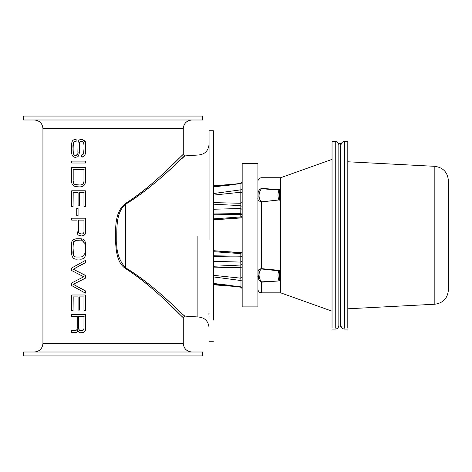 <?xml version="1.0" encoding="UTF-8"?>
<svg xmlns="http://www.w3.org/2000/svg" width="472" height="472" viewBox="0 0 472 472"><rect width="100%" height="100%" fill="white"/><g stroke="black" fill="none" stroke-linecap="round" stroke-linejoin="round"><path stroke-width="0.71" d="M125.528 267.724L125.186 268.32C156.433 288.203 185 320.453 183.083 317.332C179.236 314.706 153.937 286.386 125.186 268.32C116.802 262.379 116.2 250.567 115.498 241.027C115.622 228.395 114.46 212.276 125.186 203.68C156.433 183.797 185 151.547 183.083 154.668C179.236 157.294 153.943 185.614 125.186 203.68L125.528 204.276C154.869 186.528 180.682 158.68 184.611 156.09C186.564 153.028 157.412 184.747 125.528 204.276C115.811 212.583 116.867 228.436 116.755 240.968C116.2 251.741 119.121 260.656 125.528 267.724C154.869 285.471 180.682 313.319 184.611 315.91C186.564 318.972 157.412 287.253 125.528 267.724L125.528 204.276M182.9 154.845L183.283 154.474L184.812 155.902L197.886 155.034C204.636 154.609 208.364 151.028 209.061 144.302M184.422 156.267L181.974 158.539M209.061 327.698C208.364 320.972 204.636 317.391 197.886 316.966L184.812 316.098L183.283 317.526L183.283 343.409L42.934 343.409L42.934 128.59C42.427 123.369 39.559 120.507 34.344 119.994M73.195 296.906L73.077 310.753L73.077 296.906L78.092 296.906L78.092 310.098L79.461 310.098L79.461 296.906L79.461 310.098M85.355 294.988L85.609 310.594L85.355 294.988L71.709 294.988L71.709 310.753L73.077 310.753M84.134 296.906L79.467 296.906L83.963 296.906L83.963 310.594L85.355 310.594M85.355 161.105L85.609 163.023L85.355 161.105L71.709 161.105L71.709 163.023L85.355 163.023M81.585 141.435C80.305 141.104 79.567 142.137 79.373 144.532L79.373 149.96C79.786 151.689 79.331 153.919 78.022 156.651L75.567 157.353L78.022 156.651C79.29 153.949 79.739 151.718 79.361 149.96L79.361 144.532C79.243 142.491 79.963 141.458 81.526 141.435C83.32 140.892 84.158 143.163 84.04 148.255L83.544 154.055L81.408 155.022L81.408 156.94C86.571 156.751 85.202 150.946 85.491 148.379C86.057 142.503 84.63 139.523 81.225 139.446C79.178 139.488 78.11 140.75 78.022 143.246L77.886 151.901C78.11 154.32 77.349 155.477 75.603 155.371C73.608 155.666 72.753 153.306 73.024 148.302C72.599 143.34 73.532 141.028 75.827 141.358L76.128 141.358L76.128 139.446L76.145 141.358M75.85 141.358C74.93 142.149 73.302 138.597 73.142 148.302C73.042 153.494 73.868 155.848 75.626 155.371C77.821 154.444 78.576 153.288 77.886 151.901M81.225 139.446L81.272 139.446C87.715 141.689 84.565 141.411 85.762 148.379L85.52 153.37C84.535 156.344 83.184 157.536 81.461 156.94L81.408 156.94M85.332 167.442L71.709 167.442L71.709 179.962C71.148 184.505 73.248 186.8 78.022 186.841L78.724 186.853C83.284 187.325 85.485 185.236 85.332 180.593L85.332 167.442L85.585 180.593C85.473 185.154 83.19 187.237 78.73 186.853L75.892 186.629M73.195 192.688L73.077 206.541L73.077 192.688L78.092 192.688L78.092 205.88L79.461 205.88L79.461 192.688L79.461 205.88M85.355 190.776L85.609 206.376L85.355 190.776L71.709 190.776L71.709 206.541L73.077 206.541M84.134 192.688L79.467 192.688L83.963 192.688L83.963 206.376L85.355 206.376M85.355 218.2L85.609 231.25C86.199 233.852 84.836 235.41 81.52 235.929L81.461 235.929C84.246 236.088 85.544 234.531 85.355 231.25L85.355 218.2L71.709 218.2L71.709 220.117L77.042 220.117L77.042 231.138L77.886 234.85M80.565 238.802L85.762 244.366L85.762 251.334C85.904 257.358 83.674 259.913 79.078 259.016L79.072 259.016C83.981 259.73 86.116 257.175 85.491 251.334L85.491 244.366C85.438 238.089 81.367 238.844 78.435 238.767L78.022 238.773L78.435 238.767M85.355 260.444L85.609 262.597L73.331 269.241L85.609 275.465L85.609 278.091L73.331 284.286L85.609 290.982L85.609 293.112L85.355 290.982L73.219 284.286L85.355 278.091L85.355 275.465L73.219 269.241L85.355 262.597L85.355 260.444L71.709 267.96L71.709 270.562L83.756 276.787L71.709 282.946L71.709 285.595L85.355 293.112M78.022 330.494C78.263 332.135 79.355 332.878 81.302 332.719L81.355 332.719C86.807 331.958 85.066 329.379 85.609 327.379L85.609 314.553L71.709 314.553L71.709 316.464L77.231 316.464L77.231 327.208C77.402 329.544 76.576 330.654 74.741 330.542L71.709 330.542L71.709 332.43L75.408 332.43C76.936 332.459 77.744 331.438 77.821 329.356L78.022 330.494L77.821 329.356C76.818 333.84 76.263 331.792 75.437 332.43L71.903 332.43M84.134 316.464L78.6 316.464L78.6 327.031L78.6 316.464L83.963 316.464L83.963 326.984C84.181 329.568 83.326 330.825 81.396 330.742C79.349 330.89 78.417 329.651 78.6 327.031C78.022 328.954 78.971 330.188 81.455 330.742M81.302 332.719C84.246 332.848 85.597 331.067 85.355 327.379L85.355 314.553M78.499 240.749L80.547 240.82C83.214 240.496 84.37 241.959 84.016 245.216L84.016 252.591C84.836 255.511 83.308 256.992 79.414 257.033L76.623 257.033C73.673 257.081 72.47 255.01 73.024 250.827L73.077 244.779C72.824 241.599 74.293 240.26 77.485 240.749C70.912 241.381 74.163 243.357 73.195 244.779L73.024 248.862M78.022 238.773C72.918 238.549 70.765 241.021 71.573 246.183L71.667 254.024C72.127 258.084 74.246 259.748 78.022 259.016L79.072 259.016M73.142 248.862L73.414 255.092L74.057 256.349L75.673 256.98M76.08 257.022L76.635 257.033M84.134 220.117L78.411 220.117L78.417 229.982L78.411 220.117L83.963 220.117L83.963 231.068C84.063 233.133 83.202 234.094 81.39 233.953C79.095 234.206 78.104 232.885 78.411 229.982C77.815 232.265 78.83 233.593 81.444 233.953M78.022 235.009L81.461 235.929M78.706 184.876L78.022 184.865C74.552 185.301 72.906 183.673 73.077 179.985L73.077 169.359L83.963 169.359L83.963 180.174C84.122 183.791 82.37 185.354 78.706 184.876L78.022 184.865C72.352 184.233 74.316 183.437 73.431 182.434L73.077 179.985M73.195 169.359L73.195 179.985M84.134 169.359L78.022 169.359M76.145 139.446L76.128 139.446C70.269 139.252 72.009 145.388 71.591 148.202L71.591 149.459C71.172 154.674 72.499 157.306 75.567 157.353M76.724 215.775L78.069 215.775L78.069 208.382L76.724 208.382L76.724 215.775M208.889 314.612L208.948 315.178M209.031 316.146L209.061 316.942M209.061 239.463L209.061 232.537M209.061 312.859L209.061 313.62M209.061 317.09L208.901 312.859M209.061 154.91L209.061 159.141M197.886 236L197.886 316.966L197.886 236M209.061 236L209.061 130.738L209.061 236M213.362 236L213.362 130.738L213.362 236M213.527 236L213.527 320.093L213.527 236M202.618 116.059L23.6 116.059L23.6 119.994L202.618 119.994L202.618 116.059M202.618 352.006L23.6 352.006L23.6 355.941L202.618 355.941L202.618 352.006M332.04 142.391L332.04 328.176M279.406 270.379L278.94 270.603C277.678 273.477 277.678 276.834 278.94 280.675L279.406 280.492L279.406 270.379L261.506 268.639C256.408 269.565 258.644 272.362 258.036 275.099C257.311 277.589 258.467 279.955 261.506 282.191L261.228 282.185M259.081 280.451L258.019 273.996M279.406 189.661L278.94 189.897C277.678 193.732 277.678 197.089 278.94 199.963L279.406 199.65L279.406 189.661L261.506 188.375C256.408 190.924 258.65 195.325 258.036 197.532C257.311 199.615 258.467 201.078 261.506 201.927L261.453 268.981L279.406 270.916M279.406 280.905L261.453 281.849L261.506 282.191L279.406 280.905L279.406 280.492M261.506 188.375C261.506 174.374 261.506 174.374 261.506 188.375L261.453 188.717L279.406 190.08M261.506 201.927L278.94 199.963L260.857 201.91M279.406 200.187L279.406 199.65M332.04 311.178L280.934 292.929L280.934 177.637L280.451 177.726L280.451 292.846L261.506 292.846L261.506 282.191M347.793 161.772L434.83 166.333C443.131 167.513 447.651 172.28 448.4 180.634L448.4 289.932C447.651 298.28 443.131 303.048 434.83 304.233L347.793 308.794M347.793 142.391L347.793 328.176M338.843 143.582L340.672 143.582L340.99 145.057C341.203 142.88 342.395 141.689 344.572 141.476L344.572 328.176M340.99 145.936L340.99 324.636M340.672 144.473L340.672 326.99L340.99 325.509C341.203 327.68 342.395 328.872 344.572 329.084L347.793 329.084M338.843 144.473L338.843 326.99L340.672 326.99M257.924 163.678L257.924 306.888L257.924 163.678L242.171 163.678L242.171 306.888L257.924 306.888M213.527 256.597L240.779 256.998L240.797 262.084L213.527 261.323M213.527 276.922L240.98 280.533L240.991 286.876L213.527 283.424M213.527 284.474L232.23 285.902M240.797 262.084L242.171 261.075L240.797 262.084L240.832 265.034L213.527 266.267M242.171 214.223L240.779 213.568L240.797 214.382L242.112 214.27M213.527 204.169L240.844 205.668L240.779 213.568L213.527 213.969M242.171 254.296L240.814 253.629L240.814 256.998L242.171 256.343L240.797 256.184L240.779 256.998M230.1 285.619L213.527 284.321M213.527 283.572L228.802 285.176M240.991 286.876L242.171 288.109M213.527 267.848L240.814 267.382L240.814 278.173L213.527 275.347M242.171 264.308L240.832 265.034L240.814 267.382L242.171 268.208M242.171 277.288L240.814 278.173L240.98 280.533L242.171 281.2M224.707 285.525L213.527 284.704M213.527 195.107L240.814 192.228L240.814 203.273L213.527 202.624M213.527 186.953L240.98 183.567L240.814 192.228L242.171 193.131M242.171 189.13L240.991 189.815L213.527 193.538M242.171 202.417L240.814 203.273L240.844 205.668L242.171 206.417M229.416 185.148L213.527 186.794M213.527 186.015L230.165 184.788M231.935 184.558L213.527 185.862M240.98 183.567L242.171 182.322M213.527 218.872L240.814 216.943L242.171 216.276M240.814 213.568L240.814 216.943M240.814 253.629L213.527 251.694M214.819 250.785L215.84 250.862M242.171 252.839L213.527 250.827M214.819 219.781L242.171 217.728L213.527 219.74M183.283 154.474L183.283 128.59L42.934 128.59M335.262 142.391L335.262 328.176M261.453 281.849C258.284 277.919 258.278 271.347 261.453 268.981M261.453 201.585C258.278 199.225 258.278 192.653 261.453 188.717M434.83 166.976L434.83 303.584M213.527 214.772L240.797 214.382M240.797 256.184L213.527 255.794M242.171 264.149L240.844 264.898M242.171 209.497L240.797 208.488L213.527 209.243M209.061 341.262L213.362 341.262M209.061 130.738L213.362 130.738M183.283 128.59C183.791 123.369 186.658 120.507 191.88 119.994M183.283 343.409C183.791 348.631 186.658 351.493 191.88 352.006M42.934 343.409C42.427 348.631 39.559 351.493 34.344 352.006M280.451 292.846L280.934 292.929M338.843 145.057C338.63 142.886 337.433 141.689 335.262 141.476L332.04 141.476M338.843 325.509C338.63 327.686 337.433 328.878 335.262 329.09L332.04 329.09M280.451 177.726L261.506 177.726C259.329 177.938 258.137 179.13 257.924 181.301M261.506 292.846C259.329 292.634 258.137 291.436 257.924 289.265M280.934 177.637L332.04 159.388M344.572 141.476L347.793 141.476M242.171 288.551L240.95 287.135L213.527 283.654M213.527 284.551L240.254 286.769M237.841 286.681L213.527 284.787M242.171 288.663L240.944 287.247L233.876 286.268M239.705 183.75L213.527 185.779M242.171 181.903L240.944 183.319L213.527 186.711M242.16 193.018L242.171 189.974M242.171 280.592L242.16 277.4M213.527 250.697L242.171 252.709M242.171 217.857L215.792 219.71"/></g></svg>
